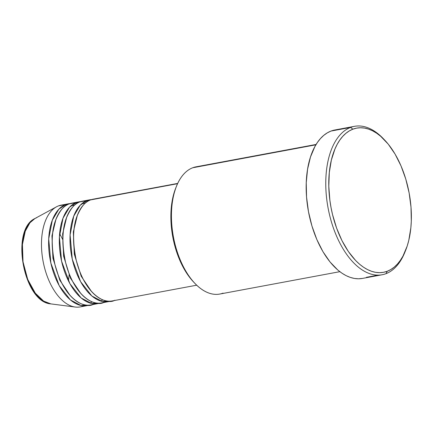 <?xml version="1.0" encoding="UTF-8"?>
<svg xmlns="http://www.w3.org/2000/svg" width="433" height="433" viewBox="0 0 433 433"><rect width="100%" height="100%" fill="white"/><g stroke="black" fill="none" stroke-linecap="round" stroke-linejoin="round"><path stroke-width="0.65" d="M75.223 307.046A51.765 28.042 -100.6 0 1 43.073 261.175A51.765 28.042 -100.6 0 1 56.534 206.795A51.765 28.042 -100.6 0 1 58.504 205.886A51.765 28.042 79.4 0 0 43.565 263.654A51.765 28.042 79.4 0 0 80.127 306.921A51.765 28.042 79.4 0 0 82.768 306.18A51.765 28.042 -100.6 0 1 75.223 307.046L50.91 303.901C23.588 302.38 10.051 229.744 34.986 218.486A44.106 23.891 79.4 0 0 23.517 264.817A44.106 23.891 79.4 0 0 50.91 303.901L43.603 301.092L35.327 293.19L27.728 279.458L23.019 261.819L22.424 244.51L25.287 231.141L29.947 222.757L34.986 218.486L36.67 217.718M95.969 198.904L90.589 199.905A51.765 28.042 79.4 0 0 75.651 257.673A51.765 28.042 79.4 0 0 112.207 300.94L196.69 285.195M89.669 199.824A51.765 28.042 -100.6 0 0 87.022 200.571L80.202 205.274L73.729 216.159L70.103 234.897L72.268 259.161L80.598 281.666L91.839 295.977L102.312 301.482L110.404 301.168A51.765 28.042 -100.6 0 1 108.645 301.606A51.765 28.042 -100.6 0 1 72.084 258.339A51.765 28.042 -100.6 0 1 87.022 200.571A2.16 1.802 -110.8 0 0 87.461 201.502A2.16 1.802 69.2 0 1 87.022 200.571L91.471 199.602A51.765 28.042 -100.6 0 0 89.669 199.824L82.541 201.156A51.765 28.042 79.4 0 0 79.894 201.902A51.765 28.042 79.4 0 0 64.955 259.665A51.765 28.042 79.4 0 0 101.511 302.938A51.765 28.042 79.4 0 0 104.158 302.191L105.906 301.866L104.158 302.191C96.889 307.154 74.855 299.106 65.518 262.127C61.789 243.849 62.087 229.133 66.417 217.978C70.633 208.343 75.126 202.985 79.894 201.902L85.274 200.896M78.974 201.821A51.765 28.042 -100.6 0 0 76.332 202.563L69.507 207.272L63.034 218.151L59.408 236.889L61.573 261.159L69.902 283.664L81.144 297.974L91.617 303.479L99.709 303.165A51.765 28.042 -100.6 0 1 97.95 303.603A51.765 28.042 -100.6 0 1 61.389 260.33A51.765 28.042 -100.6 0 1 76.332 202.563A2.16 1.802 -110.8 0 0 76.765 203.494A2.16 1.802 69.2 0 1 76.332 202.563L80.776 201.594A51.765 28.042 -100.6 0 0 78.974 201.821L71.846 203.147A51.765 28.042 79.4 0 0 69.199 203.894A51.765 28.042 79.4 0 0 54.26 261.656A51.765 28.042 79.4 0 0 90.816 304.929A51.765 28.042 79.4 0 0 93.463 304.188L95.211 303.858L93.463 304.188C86.194 309.151 64.16 301.097 54.823 264.119C51.094 245.841 51.392 231.125 55.722 219.969C59.938 210.335 64.43 204.977 69.199 203.894L74.579 202.893M68.279 203.813A51.765 28.042 -100.6 0 0 65.637 204.56L58.812 209.263L52.339 220.143L48.712 238.886L50.877 263.15L59.207 285.656L70.449 299.966L80.922 305.471L89.014 305.157A51.765 28.042 -100.6 0 1 87.255 305.595A51.765 28.042 -100.6 0 1 50.693 262.322A51.765 28.042 -100.6 0 1 65.637 204.56A2.16 1.802 -110.8 0 0 66.07 205.486A2.16 1.802 69.2 0 1 65.637 204.56L70.081 203.586A51.765 28.042 -100.6 0 0 68.279 203.813L61.15 205.145A51.765 28.042 79.4 0 0 58.504 205.886L65.637 204.56L58.504 205.886A51.765 28.042 -100.6 0 1 63.889 204.885M223.044 293.13A64.706 35.051 -100.6 0 1 194.742 283.231A64.706 35.051 -100.6 0 1 176.604 185.946A64.706 35.051 -100.6 0 1 192.717 167.766A64.706 35.051 79.4 0 0 174.039 239.974A64.706 35.051 79.4 0 0 219.737 294.061L339.84 271.675M176.604 185.946L175.863 187.765A62.552 33.882 79.4 0 0 193.394 281.802A62.552 33.882 79.4 0 0 194.065 282.5M405.147 251.541A75.494 40.897 -100.6 0 1 385.987 273.678L387.264 271.253A73.339 39.728 -100.6 0 1 332.517 214.492A73.339 39.728 -100.6 0 1 352.89 129.175L350.6 127.416A75.494 40.897 79.4 0 0 329.632 215.244A75.494 40.897 79.4 0 0 385.987 273.678A75.494 40.897 -100.6 0 1 382.128 274.76A75.494 40.897 -100.6 0 1 328.815 211.656A75.494 40.897 -100.6 0 1 350.6 127.416L330.996 131.069A75.494 40.897 79.4 0 0 309.205 215.309A75.494 40.897 79.4 0 0 362.524 278.414L382.128 274.76M177.59 183.689L90.589 199.905L177.59 183.689M315.906 144.801L192.717 167.766L315.906 144.801M366.378 277.331L378.139 275.139L366.378 277.331M82.768 306.18L84.516 305.855L82.768 306.18M22.321 244.872L22.034 252.666L22.657 260.769L24.167 268.866L26.5 276.649L31.376 287.133M387.264 271.253L390.858 269.51L394.257 267.101L397.424 264.049L400.325 260.379L402.939 256.136L407.188 246.068L408.784 240.347L410.852 227.807L411.301 221.106L411.004 207.169L409.136 192.966L405.764 179.04L401.028 165.926L395.096 154.132L388.206 144.108L380.618 136.238L376.65 133.212L372.624 130.831L368.57 129.115L364.532 128.087L360.548 127.751L356.651 128.114L352.89 129.175L349.29 130.918L345.891 133.326L342.725 136.379L339.824 140.048L337.215 144.292L334.92 149.082L331.364 160.08L329.302 172.621L328.799 186.222L329.886 200.36L331.018 207.461L332.517 214.492L336.593 228.077L341.956 240.591L348.397 251.557L355.672 260.547L359.536 264.19L363.498 267.215L367.53 269.597L371.579 271.312L375.622 272.341L379.606 272.676L383.497 272.314L387.264 271.253L385.987 273.678A75.494 40.897 79.4 0 0 404.779 252.466L405.521 250.647A73.339 39.728 -100.6 0 1 387.264 271.253M354.459 126.333L334.85 129.987A75.494 40.897 79.4 0 0 330.996 131.069L350.6 127.416A75.494 40.897 -100.6 0 1 354.459 126.333A75.494 40.897 -100.6 0 1 384.298 139.697A75.494 40.897 79.4 0 0 383.622 138.966A75.494 40.897 79.4 0 0 350.6 127.416L352.89 129.175A73.339 39.728 -100.6 0 1 384.969 140.395A73.339 39.728 -100.6 0 1 405.521 250.647M362.502 278.419L358.497 278.792L354.394 278.451L350.237 277.391L346.064 275.626L341.918 273.174L337.837 270.057L330.027 261.96L322.931 251.638L316.826 239.498L311.944 225.999L308.48 211.661L306.553 197.042L306.25 182.694L307.576 169.173L310.483 156.995L314.861 146.635L317.546 142.262L320.534 138.49L323.792 135.345L327.288 132.866L330.996 131.069L334.871 129.981M316.122 144.449L196.019 166.835A64.706 35.051 79.4 0 0 192.717 167.766A64.706 35.051 -100.6 0 1 199.44 166.516M193.41 281.823L187.608 274.571L184.756 270.089L179.7 260.027L175.657 248.845L172.783 236.965L171.187 224.846L170.938 212.96L172.036 201.756L173.081 196.55L175.874 187.738M177.719 183.413L93.236 199.164A51.765 28.042 79.4 0 0 90.589 199.905C85.821 200.988 81.328 206.346 77.106 215.986C72.782 227.141 72.484 241.858 76.208 260.136C85.55 297.114 107.584 305.162 114.853 300.199M55.944 219.369L51.949 235.882L52.934 258.192L59.824 280.243L70.146 295.528L59.824 280.243L52.934 258.192L51.949 235.882L55.944 219.369M66.639 217.371L62.644 233.885L63.624 256.201L70.514 278.251L80.836 293.536L70.514 278.251L63.624 256.201L62.644 233.885L66.639 217.371M77.334 215.38L73.339 231.893L74.319 254.209L81.209 276.259L91.531 291.544L81.209 276.259L74.319 254.209L73.339 231.893L77.334 215.38M68.446 280.882L69.242 273.97M62.872 239.801L59.64 233.641M101.609 300.507L102.924 299.928M84.944 203.456L82.129 203.467M90.914 302.505L92.234 301.92M74.249 205.448L71.434 205.459M194.742 283.231L193.394 281.802M108.645 301.606L101.511 302.938M56.534 206.795L34.986 218.486M87.255 305.595L80.127 306.921M97.95 303.603L90.816 304.929M383.622 138.966L384.969 140.395"/></g></svg>
